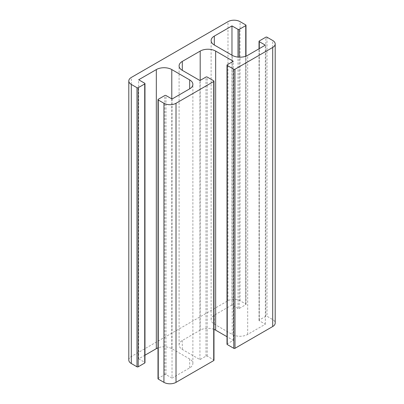 <?xml version="1.0" encoding="UTF-8"?>
<svg xmlns="http://www.w3.org/2000/svg" width="404" height="404" viewBox="0 0 404 404"><rect width="100%" height="100%" fill="white"/><g stroke="black" fill="none" stroke-linecap="round" stroke-linejoin="round"><path stroke-width="0.3" stroke-dasharray="2.02 1.52" d="M213.974 329.371A10.938 6.312 0 0 0 200.187 330.169L182.3 340.491A10.938 6.312 0 0 0 179.098 344.96A10.938 6.312 0 0 0 182.3 349.425L199.945 359.611L205.989 356.121A0.853 0.495 180 0 1 207.196 356.121L213.721 359.888A0.853 0.495 180 0 1 213.974 360.237M199.945 359.611L199.945 80.532M227.008 344.193A0.853 0.495 180 0 1 227.255 343.844L233.3 340.355L227.008 336.719M233.3 340.355L233.3 61.272M128.805 360.03A8.545 4.934 180 0 1 131.305 356.54L227.982 300.728A8.545 4.934 180 0 1 240.067 300.728L245.748 304.005A0.853 0.495 180 0 1 245.996 304.353A0.853 0.495 180 0 1 245.748 304.702L239.219 308.469A0.853 0.495 180 0 1 238.012 308.469L231.972 304.98L231.972 55.202M231.972 304.98L214.327 315.165A10.938 6.312 0 0 0 211.12 319.635A10.938 6.312 0 0 0 214.327 324.099L232.209 334.426A10.938 6.312 0 0 0 247.677 334.426L265.322 324.235L259.282 320.751A0.853 0.495 180 0 1 259.03 320.402A0.853 0.495 180 0 1 259.282 320.049L265.807 316.281A0.853 0.495 180 0 1 267.014 316.281L272.695 319.564A8.545 4.934 180 0 1 275.195 323.054M265.322 324.235L265.322 45.157M158.004 378.725A0.853 0.495 180 0 1 158.252 378.376L164.781 374.609A0.853 0.495 180 0 1 165.988 374.609L172.028 378.099L172.028 99.02M172.028 378.099L189.673 367.913A10.938 6.312 0 0 0 192.88 363.449A10.938 6.312 0 0 0 189.673 358.984L171.791 348.657A10.938 6.312 0 0 0 158.004 347.859M144.97 355.212L138.678 358.843L138.678 79.765M138.678 358.843L144.718 362.332A0.853 0.495 180 0 1 144.97 362.681M213.721 359.888L213.721 80.81M207.196 356.121L207.196 77.043M205.989 356.121L205.989 77.043M182.3 349.425L182.3 340.491M200.187 330.169L200.187 80.391M227.255 343.844L227.255 64.761M238.012 308.469L238.012 57.095M239.219 308.469L239.219 57.181M245.748 304.702L245.748 56.232M245.748 24.922L245.748 304.005M267.014 37.203L267.014 316.281M265.807 316.281L265.807 37.203M259.282 320.049L259.282 40.971M259.282 320.751L259.282 48.647M247.677 334.426L247.677 55.343M232.209 334.426L232.209 55.343M214.327 324.099L214.327 315.165M165.988 374.609L165.988 95.531M189.673 367.913L189.673 358.984M171.791 348.657L171.791 98.879M144.718 362.332L144.718 83.249M158.252 378.376L158.252 99.298M164.781 374.609L164.781 95.531M240.067 300.728L240.067 21.644M227.982 300.728L227.982 21.644M272.695 319.564L272.695 40.481M131.305 356.54L131.305 77.462M179.098 344.96L179.098 65.877M245.996 304.353L245.996 56.141M259.03 320.402L259.03 48.788M211.12 319.635L211.12 40.551M192.88 363.449L192.88 84.365"/><path stroke-width="0.61" d="M233.78 69.225A0.853 0.495 0 0 0 234.992 69.225L234.992 348.309A0.853 0.495 180 0 1 233.78 348.309L227.255 344.541A0.853 0.495 180 0 1 227.008 344.193L227.008 65.11A0.853 0.495 0 0 0 227.255 65.458L233.78 69.225L233.78 348.309M213.974 81.159L213.974 360.237A0.853 0.495 180 0 1 213.721 360.585L176.018 382.356L176.018 103.273L213.721 81.507A0.853 0.495 0 0 0 213.974 81.159A0.853 0.495 0 0 0 213.721 80.81L207.196 77.043A0.853 0.495 0 0 0 205.989 77.043L199.945 80.532L182.3 70.341A10.938 6.312 180 0 1 179.098 65.877A10.938 6.312 180 0 1 182.3 61.413L200.187 51.086A10.938 6.312 180 0 1 215.655 51.086L233.3 61.272L227.255 64.761A0.853 0.495 0 0 0 227.008 65.11M227.008 336.719L215.655 330.169A10.938 6.312 0 0 0 213.974 329.371M231.972 55.202L231.972 25.901L238.012 29.391A0.853 0.495 0 0 0 239.219 29.391L245.748 25.624A0.853 0.495 0 0 0 245.996 25.275A0.853 0.495 0 0 0 245.748 24.922L240.067 21.644A8.545 4.934 180 0 0 227.982 21.644L131.305 77.462A8.545 4.934 180 0 0 128.805 80.946A8.545 4.934 180 0 0 131.305 84.436L136.986 87.718A0.853 0.495 0 0 0 138.193 87.718L144.718 83.951A0.853 0.495 0 0 0 144.97 83.598A0.853 0.495 0 0 0 144.718 83.249L138.678 79.765L156.323 69.574A10.938 6.312 180 0 1 171.791 69.574L189.673 79.901A10.938 6.312 180 0 1 192.88 84.365A10.938 6.312 180 0 1 189.673 88.835L172.028 99.02L165.988 95.531A0.853 0.495 0 0 0 164.781 95.531L158.252 99.298A0.853 0.495 0 0 0 158.004 99.647A0.853 0.495 0 0 0 158.252 99.995L158.252 379.078A0.853 0.495 180 0 1 158.004 378.725L158.004 99.647M234.992 348.309L272.695 326.538A8.545 4.934 180 0 0 275.195 323.054L275.195 43.97A8.545 4.934 180 0 0 272.695 40.481L267.014 37.203A0.853 0.495 0 0 0 265.807 37.203L259.282 40.971A0.853 0.495 0 0 0 259.03 41.319A0.853 0.495 0 0 0 259.282 41.668L265.322 45.157L247.677 55.343A10.938 6.312 180 0 1 232.209 55.343L214.327 45.016A10.938 6.312 180 0 1 211.12 40.551A10.938 6.312 180 0 1 214.327 36.087L231.972 25.901M158.004 347.859A10.938 6.312 0 0 0 156.323 348.657L144.97 355.212M144.97 83.598L144.97 362.681A0.853 0.495 180 0 1 144.718 363.029L138.193 366.797A0.853 0.495 180 0 1 136.986 366.797L131.305 363.519A8.545 4.934 180 0 1 128.805 360.03L128.805 80.946M275.195 43.97A8.545 4.934 180 0 1 272.695 47.46L234.992 69.225M176.018 103.273A8.545 4.934 180 0 1 163.933 103.273L158.252 99.995M176.018 382.356A8.545 4.934 180 0 1 163.933 382.356L158.252 379.078M213.721 81.507L213.721 360.585M182.3 70.341L182.3 61.413M200.187 80.391L200.187 51.086M215.655 330.169L215.655 51.086M227.255 344.541L227.255 65.458M238.012 57.095L238.012 29.391M239.219 57.181L239.219 29.391M245.748 56.232L245.748 25.624M259.282 48.647L259.282 41.668M214.327 45.016L214.327 36.087M189.673 88.835L189.673 79.901M171.791 98.879L171.791 69.574M156.323 348.657L156.323 69.574M144.718 363.029L144.718 83.951M138.193 366.797L138.193 87.718M136.986 87.718L136.986 366.797M272.695 326.538L272.695 47.46M163.933 382.356L163.933 103.273M131.305 363.519L131.305 84.436M245.996 56.141L245.996 25.275M259.03 48.788L259.03 41.319"/></g></svg>
